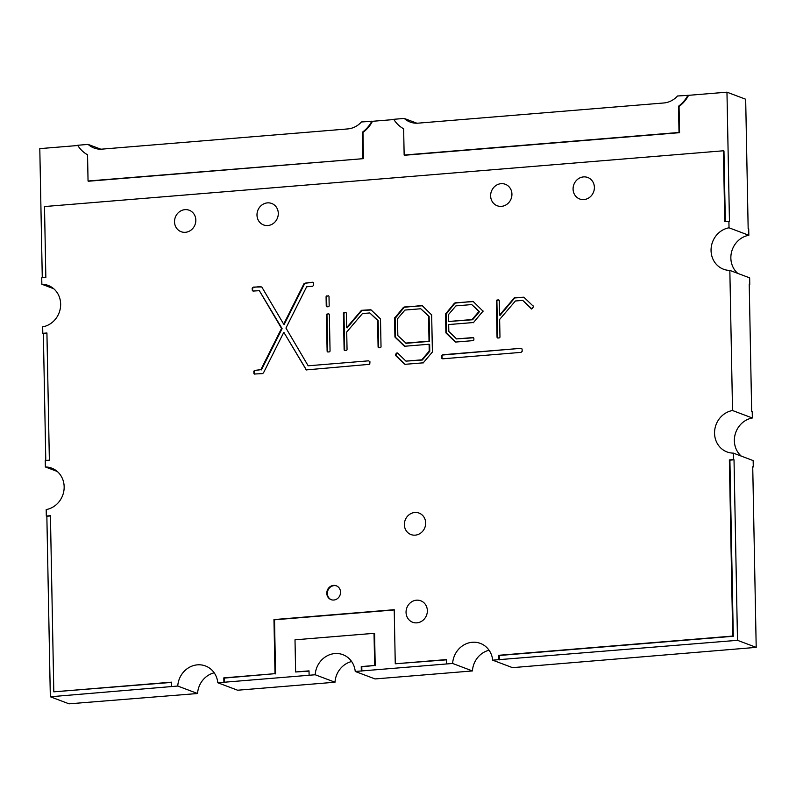 <?xml version="1.0" encoding="UTF-8"?>
<svg xmlns="http://www.w3.org/2000/svg" width="796" height="796" viewBox="0 0 796 796"><rect width="100%" height="100%" fill="white"/><g stroke="black" fill="none" stroke-linecap="round" stroke-linejoin="round"><path stroke-width="1.19" d="M573.08 189.12A11.472 10.527 -69.3 0 0 579.687 198.98A11.472 10.527 -69.3 0 0 594.383 187.368A11.472 10.527 -69.3 0 0 587.776 177.498A11.472 10.527 -69.3 0 0 573.08 189.12M404.368 524.693A11.472 10.527 -69.3 0 0 410.965 534.554A11.472 10.527 -69.3 0 0 425.671 522.942A11.472 10.527 -69.3 0 0 419.064 513.082A11.472 10.527 -69.3 0 0 404.368 524.693M490.625 195.886A11.472 10.527 -69.3 0 0 497.221 205.756A11.472 10.527 -69.3 0 0 511.928 194.134A11.472 10.527 -69.3 0 0 505.321 184.274A11.472 10.527 -69.3 0 0 490.625 195.886M256.989 215.079A11.472 10.527 -69.3 0 0 263.585 224.94A11.472 10.527 -69.3 0 0 278.292 213.328A11.472 10.527 -69.3 0 0 271.685 203.468A11.472 10.527 -69.3 0 0 256.989 215.079M174.523 221.855A11.472 10.527 -69.3 0 0 181.13 231.716A11.472 10.527 -69.3 0 0 195.826 220.104A11.472 10.527 -69.3 0 0 189.219 210.244A11.472 10.527 -69.3 0 0 174.523 221.855M406.05 612.393A11.472 10.527 -69.3 0 0 412.656 622.253A11.472 10.527 -69.3 0 0 427.353 610.641A11.472 10.527 -69.3 0 0 420.746 600.781A11.472 10.527 -69.3 0 0 406.05 612.393M380.508 319.335A0.965 0.886 -69.3 0 0 380.229 318.689L371.185 309.992A0.965 0.886 -69.3 0 0 370.508 309.773L361.454 310.321L346.628 327.673L346.36 313.345A0.965 0.886 -69.3 0 0 345.444 312.47L344.3 312.559A0.965 0.886 -69.3 0 0 343.424 313.584L344.121 349.703A0.965 0.886 -69.3 0 0 345.036 350.578L346.17 350.489A0.965 0.886 -69.3 0 0 347.046 349.464L346.718 332.002L362.469 313.554L369.792 312.947L377.583 320.41L378.09 346.917A0.965 0.886 -69.3 0 0 379.005 347.792L380.15 347.693A0.965 0.886 -69.3 0 0 381.025 346.678L380.508 319.375A0.965 0.886 -69.3 0 0 380.508 319.335M423.064 363.036L432.397 352.021L431.661 314.669M422.188 305.624L431.203 314.5M473.351 322.738L482.396 311.873A0.677 0.627 -69.3 0 0 482.625 310.559A0.677 0.627 -69.3 0 0 482.376 310.53L482.844 310.699M473.162 301.445L482.376 310.53M533.439 306.102L532.972 305.923A0.677 0.617 -69.3 0 1 533.618 306.54A0.677 0.617 -69.3 0 1 533.012 307.256L532.206 308.231A0.716 0.657 -69.3 0 1 531.28 308.938A0.716 0.657 -69.3 0 1 530.872 308.291L522.723 300.39L515.4 300.988L499.639 319.445L499.968 336.907A0.965 0.886 -69.3 0 1 499.092 337.922L497.958 338.021A0.965 0.886 -69.3 0 1 497.042 337.146L496.346 301.027A0.965 0.886 -69.3 0 1 497.221 300.002L498.366 299.903A0.965 0.886 -69.3 0 1 499.281 300.788L499.55 315.107L514.375 297.764L523.43 297.216A0.965 0.886 -69.3 0 1 524.116 297.435L532.972 305.923M326.798 593.279A7.403 6.796 -69.3 0 0 331.066 599.647A7.403 6.796 -69.3 0 0 340.549 592.154A7.403 6.796 -69.3 0 0 336.28 585.786A7.403 6.796 -69.3 0 0 326.798 593.279M336.559 585.906A7.403 6.796 -69.3 0 0 327.355 593.488A7.403 6.796 -69.3 0 0 331.335 599.746M729.027 227.805L748.837 235.278L748.708 228.8L748.16 228.591L745.673 99.231L726.967 92.177L729.454 221.537L728.897 221.338L729.027 227.805A21.651 19.87 -69.3 0 0 711.057 250.621A21.651 19.87 -69.3 0 0 723.514 269.227A21.651 19.87 -69.3 0 0 729.842 270.401L732.529 410.517L752.339 417.99L752.22 411.512L751.663 411.303L749.225 284.142L749.772 284.341L749.653 277.874L729.842 270.401M737.793 273.406A21.651 19.87 110.7 0 1 730.857 258.083A21.651 19.87 110.7 0 1 748.837 235.278M741.295 456.118A21.651 19.87 110.7 0 1 734.37 440.795A21.651 19.87 110.7 0 1 752.339 417.99M732.529 410.517A21.651 19.87 -69.3 0 0 714.559 433.332A21.651 19.87 -69.3 0 0 727.027 451.939A21.651 19.87 -69.3 0 0 733.355 453.123L733.474 459.59L729.355 459.929L732.728 636.064L498.674 655.297L498.764 659.675L492.684 660.173A21.651 19.87 -69.3 0 0 480.326 643.387A21.651 19.87 -69.3 0 0 452.635 663.466L446.536 663.963L446.457 659.586L395.264 663.784L394.219 609.706L273.963 619.587L275.008 673.665L223.815 677.874L223.895 682.262L217.805 682.759A21.651 19.87 -69.3 0 0 205.458 665.963A21.651 19.87 -69.3 0 0 177.757 686.043L171.667 686.55L171.588 682.162L53.81 691.833L50.427 515.699L46.307 516.037L46.188 509.569A21.651 19.87 -69.3 0 0 63.959 490.236A21.651 19.87 -69.3 0 0 51.7 468.147A21.651 19.87 -69.3 0 0 45.362 466.963L45.243 460.496L49.362 460.158L46.924 332.987L42.805 333.325L42.676 326.858A21.651 19.87 -69.3 0 0 60.446 307.525A21.651 19.87 -69.3 0 0 48.188 285.436A21.651 19.87 -69.3 0 0 41.86 284.252L41.73 277.784L45.85 277.446L44.496 206.552L723.415 150.782L724.778 221.676L728.897 221.338M327.305 313.962A0.965 0.886 -69.3 0 0 326.43 314.987L327.116 351.106A0.965 0.886 -69.3 0 0 328.032 351.981L329.176 351.882A0.965 0.886 -69.3 0 0 330.051 350.857L329.355 314.738A0.965 0.886 -69.3 0 0 328.44 313.863L327.853 314.171A0.965 0.886 -69.3 0 0 326.977 315.186L326.43 314.987M404.796 346.24A0.965 0.886 -69.3 0 1 404.776 346.21L404.229 346.001A0.965 0.886 -69.3 0 0 404.905 346.23L429.094 344.24L429.233 351.086L421.761 359.832L405.94 361.125L397.791 353.215A0.965 0.886 -69.3 0 0 396.458 353.285L395.672 354.24A0.965 0.886 -69.3 0 0 395.692 355.603L404.567 364.08A0.965 0.886 -69.3 0 0 405.273 364.299L422.626 362.876M404.229 346.001L395.204 337.365A0.965 0.886 -69.3 0 1 394.925 336.658L394.567 318.181L403.482 307.346L421.532 305.584M455.193 302.868L446.088 314.201L446.447 332.678A0.965 0.886 -69.3 0 0 446.725 333.385L455.75 342.021A0.965 0.886 -69.3 0 0 455.77 342.051L455.203 341.822A0.965 0.886 -69.3 0 0 455.879 342.041L473.003 340.628A0.965 0.886 -69.3 0 0 473.879 339.613L473.859 338.449A0.965 0.886 -69.3 0 0 472.953 337.574L456.566 338.917L448.815 331.444L448.675 324.559L472.914 322.569M455.203 341.822L446.178 333.176A0.965 0.886 -69.3 0 1 445.899 332.479L445.541 313.992L454.456 303.157L472.506 301.395M326.957 295.863A0.965 0.886 -69.3 0 0 326.081 296.888L326.251 305.933A0.965 0.886 -69.3 0 0 327.166 306.808L328.31 306.719A0.965 0.886 -69.3 0 0 329.176 305.694L329.007 296.649A0.965 0.886 -69.3 0 0 328.091 295.774L327.504 296.072A0.965 0.886 -69.3 0 0 326.629 297.097L326.081 296.888M313.624 285.346L312.609 286.271L306.649 286.779L285.953 328.051L308.161 365.802L368.647 360.827L369.971 361.792L369.732 364.309L306.281 369.901L283.824 332.29L263.446 372.946L262.372 373.623L254.402 374.02L253.775 371.692L254.382 370.429L260.859 369.682L281.555 328.41L259.347 290.669L253.038 291.067L252.252 290.182L252.402 287.784L253.496 287.087L261.765 286.948L283.675 324.171L304.142 283.396L312.738 282.281L313.644 283.207L313.624 285.346M441.71 358.15L441.581 355.772L442.825 354.737L520.863 348.33L522.047 348.956L522.216 351.205L521.072 352.369L442.904 358.797L441.651 358.031M88.048 181.01L363.464 158.643L88.605 181.219L88.048 181.01L87.55 154.782A30.537 28.029 -69.3 0 1 77.66 145.27L88.137 144.404L100.803 149.18M42.278 277.734L39.8 148.633L77.809 145.509M41.86 284.252L53.72 288.729M45.79 460.446L43.352 333.534L42.805 333.325M45.362 466.963L57.222 471.441M171.667 686.55L50.327 696.769L46.855 516.246L46.307 516.037M50.327 696.769L69.033 703.823L197.567 693.515A21.651 19.87 110.7 0 1 214.184 672.809M177.757 686.043L197.567 693.515M223.895 682.262L315.196 674.759L335.007 682.222A21.651 19.87 110.7 0 1 351.623 661.526M217.805 682.759L237.616 690.222L335.007 682.222M452.635 663.466L472.436 670.938L375.055 678.938L355.245 671.466L446.536 663.963M499.311 659.884L499.231 655.496L733.285 636.273L729.902 460.138L734.021 459.799L737.494 640.322L498.764 659.675M492.684 660.173L512.495 667.645L756.2 647.367L752.727 466.764L753.285 466.973L753.155 460.585L733.355 453.123M737.494 640.322L756.2 647.367M734.021 459.799L733.474 459.59M404.239 118.435L393.751 119.3A30.537 28.029 -69.3 0 0 403.642 128.813L404.149 155.051L404.696 155.25L679.565 132.673L679.058 106.445A30.537 28.029 -69.3 0 0 688.56 95.331L677.525 95.988A21.651 19.87 -69.3 0 1 663.824 102.973L418.159 123.151A21.651 19.87 -69.3 0 1 410.109 122.037A21.651 19.87 -69.3 0 1 404.239 118.435L416.895 123.211M688.56 95.331L726.967 92.177M363.464 158.643L362.966 132.405A30.537 28.029 -69.3 0 0 372.458 121.3L361.424 121.957A21.651 19.87 -69.3 0 1 347.723 128.932L102.067 149.121A21.651 19.87 -69.3 0 1 94.018 148.006A21.651 19.87 -69.3 0 1 88.137 144.404M372.458 121.3L393.901 119.539M362.916 158.434L362.419 132.196A30.537 28.029 -69.3 0 0 371.911 121.091M404.149 155.051L679.018 132.464L678.51 106.236A30.537 28.029 -69.3 0 0 688.003 95.132M361.324 670.968L361.245 666.58L374.647 665.486L374.03 633.327L295.008 639.815L295.624 671.973L309.017 670.869L309.107 675.257M355.245 671.466A21.651 19.87 -69.3 0 0 342.897 654.68A21.651 19.87 -69.3 0 0 315.196 674.759M749.772 284.341L749.235 284.391M752.737 467.003L753.285 466.973M472.436 670.938A21.651 19.87 110.7 0 1 489.062 650.232M361.881 671.177L361.792 666.789L361.245 666.58M361.792 666.789L374.647 665.486M375.195 665.685L374.578 633.526L374.03 633.327M309.027 671.127L295.624 671.973M224.442 682.461L224.363 678.083L223.815 677.874M224.363 678.083L275.008 673.665M275.555 673.874L274.52 619.795L273.963 619.587M274.52 619.795L394.229 609.955M446.457 659.834L395.264 663.784M171.588 682.411L53.81 691.833M46.855 516.246L50.437 515.957M499.231 655.496L498.674 655.297M733.285 636.273L732.728 636.064M729.902 460.138L729.355 459.929M43.352 333.534L46.924 333.235M362.966 132.405L362.419 132.196M679.565 132.673L679.018 132.464M679.058 106.445L678.51 106.236M725.325 221.626L723.962 150.991L723.415 150.782M327.504 296.072L328.091 295.774M326.629 297.097L326.808 306.142A0.965 0.886 -69.3 0 0 327.106 306.818M524.086 297.415A0.965 0.886 -69.3 0 0 523.977 297.415L523.43 297.216M531.589 308.967A0.716 0.657 -69.3 0 1 531.42 308.5L530.872 308.291M531.42 308.5L522.723 300.39M498.983 300.112A0.965 0.886 -69.3 0 0 498.913 300.112L497.779 300.211A0.965 0.886 -69.3 0 0 496.903 301.236L497.59 337.355A0.965 0.886 -69.3 0 0 497.888 338.021M514.674 297.983L500.107 315.315L499.55 315.107M514.485 298.48L513.937 298.271M523.977 297.415L514.564 297.943M368.647 360.827L308.161 365.802M306.56 369.971L305.933 369.702M306.48 369.911L305.823 369.603M306.37 369.812L305.734 369.503M306.281 369.712L305.634 369.354M306.181 369.563L283.824 332.29M254.919 374.21L254.292 373.941M254.839 374.15L254.193 373.851M254.74 374.06L254.103 373.742M254.65 373.951L254.024 373.632M254.571 373.841L253.954 373.513M254.501 373.722L253.894 373.384M254.441 373.593L253.844 373.254M254.402 373.463L253.825 373.105M254.372 373.314L253.805 372.896M254.352 373.105L253.775 371.692M254.332 371.901L253.785 371.543M254.332 371.752L253.795 371.404M254.352 371.603L253.834 371.254M254.382 371.463L253.874 371.125M255.635 370.369L260.859 369.682M261.416 369.891L282.102 328.619L281.555 328.41M282.102 328.619L259.347 290.669M253.327 291.137L252.69 290.868M253.247 291.077L252.591 290.769M253.148 290.978L252.501 290.669M253.058 290.878L252.422 290.56M252.979 290.769L252.352 290.44M252.909 290.649L252.292 290.311M252.849 290.51L252.252 290.182M252.8 290.391L252.232 290.033M252.78 290.241L252.203 289.824M252.76 290.033L252.183 288.62M252.73 288.829L252.183 288.47M252.74 288.679L252.203 288.321M252.75 288.53L252.232 288.182M252.79 288.391L252.282 288.043M254.043 287.286L260.7 286.49M303.982 283.645L304.54 283.854L284.222 324.38L283.675 324.171M305.684 283.048L312.33 282.252M313.117 282.451L312.599 282.262M442.208 358.24L441.601 357.901M442.158 358.1L441.571 357.762M442.118 357.971L441.541 357.613M442.098 357.822L441.531 357.474M442.088 357.683L441.511 356.27M442.059 356.479L441.521 356.051M442.069 356.26L441.541 355.911M442.098 356.12L441.581 355.772M442.138 355.971L441.641 355.633M443.372 354.946L520.863 348.33M442.646 358.777L442.069 358.558M442.626 358.767L441.969 358.479M442.516 358.678L441.88 358.379M442.427 358.588L441.79 358.27M473.56 337.773A0.965 0.886 -69.3 0 0 473.501 337.783L472.953 337.574M456.566 338.917L473.501 337.783M455.083 302.828L473.053 301.604M471.749 304.579L479.49 311.674L472.585 319.763L448.616 321.485L448.486 314.579L455.929 305.873L471.749 304.579L478.943 311.465L472.038 319.554L448.616 321.485M446.447 332.678L445.899 332.479M446.098 314.201L445.541 313.992M446.347 313.515L445.79 313.306M455.004 303.366L454.456 303.157M479.49 311.674L478.943 311.465M472.585 319.763L472.038 319.554M405.94 361.125L422.308 360.031L429.78 351.285L429.651 344.449L429.094 344.24M397.721 353.145A0.965 0.886 -69.3 0 0 397.015 353.494L396.458 353.285M405.144 364.309A0.965 0.886 -69.3 0 1 405.124 364.289L396.239 355.812A0.965 0.886 -69.3 0 1 396.229 354.449L397.015 353.494M404.109 307.017L422.079 305.793M404.219 307.057L403.482 307.346M404.776 346.21L395.751 337.574A0.965 0.886 -69.3 0 1 395.473 336.867L395.124 318.39L404.03 307.555M420.776 308.758L429.114 316.43L429.591 341.375L406.139 343.295L397.841 335.633L397.512 318.768L404.955 310.062L420.776 308.758L428.556 316.221L429.034 341.166L405.592 343.086M395.473 336.867L394.925 336.658M395.124 318.39L394.567 318.181M395.373 317.704L394.816 317.495M396.229 354.449L395.672 354.24M422.308 360.031L421.761 359.832M429.78 351.285L429.233 351.086M429.114 316.43L428.556 316.221M429.591 341.375L429.034 341.166M371.165 309.972A0.965 0.886 -69.3 0 0 371.065 309.982L370.508 309.773M377.583 320.41L378.14 320.619L378.647 347.126A0.965 0.886 -69.3 0 0 378.946 347.792M378.14 320.619L369.792 312.947M346.061 312.679A0.965 0.886 -69.3 0 0 345.991 312.679L344.857 312.768A0.965 0.886 -69.3 0 0 343.981 313.793L344.668 349.912A0.965 0.886 -69.3 0 0 344.966 350.588M361.752 310.54L347.175 327.882L346.628 327.673M361.563 311.037L361.016 310.828M371.065 309.982L361.643 310.5M327.853 314.171L328.44 313.863M326.977 315.186L327.673 351.305A0.965 0.886 -69.3 0 0 327.972 351.981M326.808 306.142L326.251 305.933M497.59 337.355L497.042 337.146M496.903 301.236L496.346 301.027M497.779 300.211L497.221 300.002M498.913 300.112L498.366 299.903M446.725 333.385L446.178 333.176M395.751 337.574L395.204 337.365M405.124 364.289L404.567 364.08M396.239 355.812L395.692 355.603M378.647 347.126L378.09 346.917M344.668 349.912L344.121 349.703M343.981 313.793L343.424 313.584M344.857 312.768L344.3 312.559M345.991 312.679L345.444 312.47M327.673 351.305L327.116 351.106"/></g></svg>
